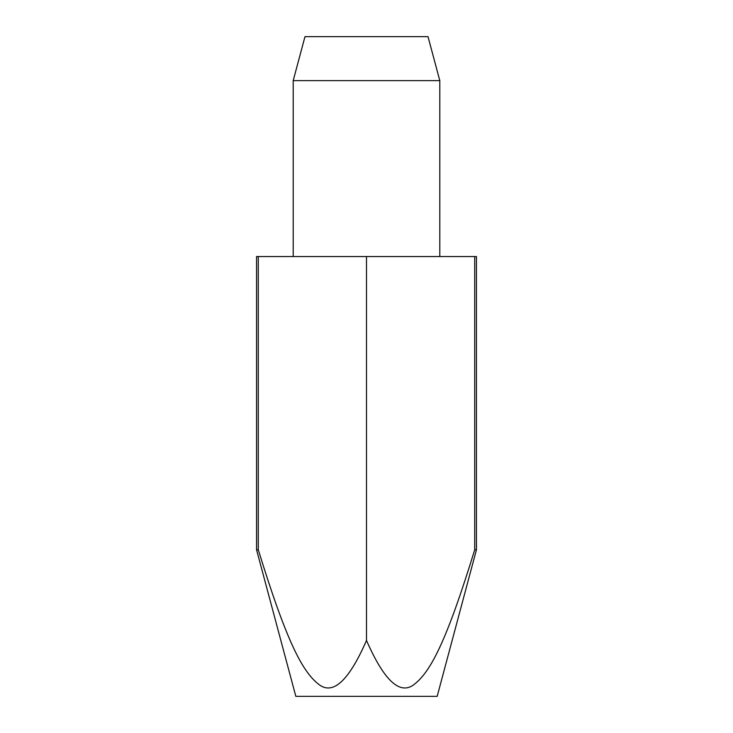 <?xml version="1.0" encoding="UTF-8"?>
<svg xmlns="http://www.w3.org/2000/svg" width="733" height="733" viewBox="0 0 733 733"><rect width="100%" height="100%" fill="white"/><g stroke="black" fill="none" stroke-linecap="round" stroke-linejoin="round"><path stroke-width="1.1" d="M439.8 80.63L293.2 80.63L304.983 36.65L428.017 36.65L439.8 80.63L439.8 256.55M256.55 549.75L295.83 696.35L437.17 696.35L476.45 549.75L476.45 256.55L366.5 256.55L366.5 640.45C348.468 681.708 332.251 696.103 317.865 683.651C302.051 670.759 286.401 641.018 258.273 549.75L256.55 549.75L256.55 256.55L366.5 256.55M476.45 549.75L474.727 549.75C446.599 641.018 430.949 670.759 415.135 683.651C400.749 696.103 384.532 681.708 366.5 640.45M258.273 549.75L258.273 256.55M474.727 256.55L474.727 549.75M293.2 256.55L293.2 80.63"/></g></svg>
